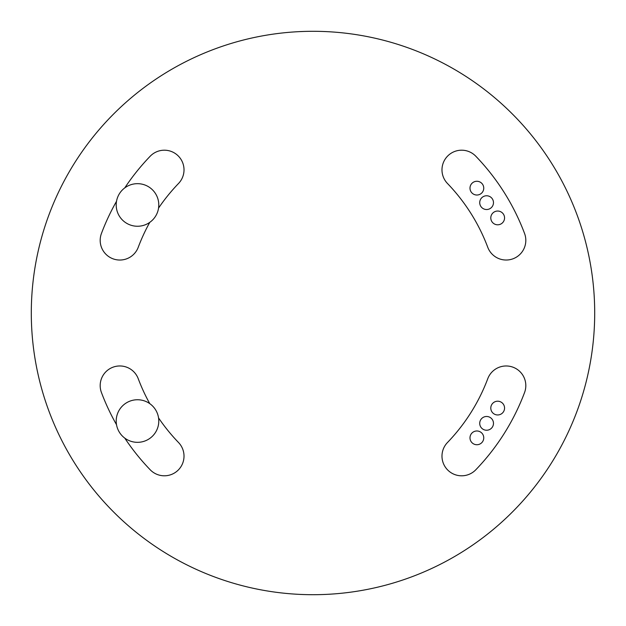 <?xml version="1.0" encoding="UTF-8"?>
<svg xmlns="http://www.w3.org/2000/svg" width="626" height="626" viewBox="0 0 626 626"><rect width="100%" height="100%" fill="white"/><g stroke="black" fill="none" stroke-linecap="round" stroke-linejoin="round"><path stroke-width="0.94" d="M525.817 385.616A19.656 19.656 0 0 0 487.764 378.707A186.704 186.704 0 0 1 447.48 442.512A19.656 19.656 0 0 0 448.005 470.306A19.656 19.656 0 0 0 475.799 469.782A226.017 226.017 0 0 0 524.557 392.533A19.656 19.656 0 0 0 525.817 385.616M504.556 408.082A6.878 6.878 0 0 0 497.678 401.203A6.878 6.878 0 0 0 490.8 408.082A6.878 6.878 0 0 0 497.678 414.96A6.878 6.878 0 0 0 504.556 408.082M493.476 423.356A6.878 6.878 0 0 0 486.598 416.478A6.878 6.878 0 0 0 479.719 423.356A6.878 6.878 0 0 0 486.598 430.234A6.878 6.878 0 0 0 493.476 423.356M483.749 437.856A6.878 6.878 0 0 0 476.871 430.978A6.878 6.878 0 0 0 469.993 437.856A6.878 6.878 0 0 0 476.871 444.734A6.878 6.878 0 0 0 483.749 437.856M124.77 438.114A226.017 226.017 0 0 0 150.201 469.782A19.656 19.656 0 0 0 184.013 456.151A19.656 19.656 0 0 0 178.52 442.512A186.704 186.704 0 0 1 158.55 417.91M158.785 421.04A21.292 21.292 0 0 0 137.493 399.748A21.292 21.292 0 0 0 116.201 421.04A21.292 21.292 0 0 0 137.493 442.332A21.292 21.292 0 0 0 158.785 421.04M504.556 217.918A6.878 6.878 0 0 0 497.678 211.04A6.878 6.878 0 0 0 490.8 217.918A6.878 6.878 0 0 0 497.678 224.797A6.878 6.878 0 0 0 504.556 217.918M493.476 202.644A6.878 6.878 0 0 0 486.598 195.766A6.878 6.878 0 0 0 479.719 202.644A6.878 6.878 0 0 0 486.598 209.522A6.878 6.878 0 0 0 493.476 202.644M483.749 188.144A6.878 6.878 0 0 0 476.871 181.266A6.878 6.878 0 0 0 469.993 188.144A6.878 6.878 0 0 0 476.871 195.022A6.878 6.878 0 0 0 483.749 188.144M525.817 240.384A19.656 19.656 0 0 0 524.557 233.467A226.017 226.017 0 0 0 475.799 156.218A19.656 19.656 0 0 0 448.005 155.694A19.656 19.656 0 0 0 447.48 183.488A186.704 186.704 0 0 1 487.764 247.293A19.656 19.656 0 0 0 525.817 240.384M158.55 208.09A186.704 186.704 0 0 1 178.52 183.488A19.656 19.656 0 0 0 171.712 151.625A19.656 19.656 0 0 0 150.201 156.218A226.017 226.017 0 0 0 124.77 187.886M158.785 204.96A21.292 21.292 0 0 0 137.493 183.668A21.292 21.292 0 0 0 116.201 204.96A21.292 21.292 0 0 0 137.493 226.252A21.292 21.292 0 0 0 158.785 204.96M312.992 594.7L309.784 594.684M306.724 594.63L303.774 594.551M301.505 594.465L303.696 594.543M307.194 594.637L309.072 594.677M313 31.3C291.873 31.816 291.873 31.816 313 31.3M299.424 31.629L303.696 31.457M307.194 31.363L309.072 31.323M594.7 313A281.7 281.7 0 0 0 313 31.3A281.7 281.7 0 0 0 31.3 313A281.7 281.7 0 0 0 313 594.7A281.7 281.7 0 0 0 594.7 313M149.77 222.355A186.704 186.704 0 0 0 138.236 247.293A19.656 19.656 0 0 1 112.923 258.781A19.656 19.656 0 0 1 101.443 233.467A226.017 226.017 0 0 1 116.522 201.29M149.77 403.645A186.704 186.704 0 0 1 138.236 378.707A19.656 19.656 0 0 0 112.923 367.219A19.656 19.656 0 0 0 101.443 392.533A226.017 226.017 0 0 0 116.522 424.71"/></g></svg>
